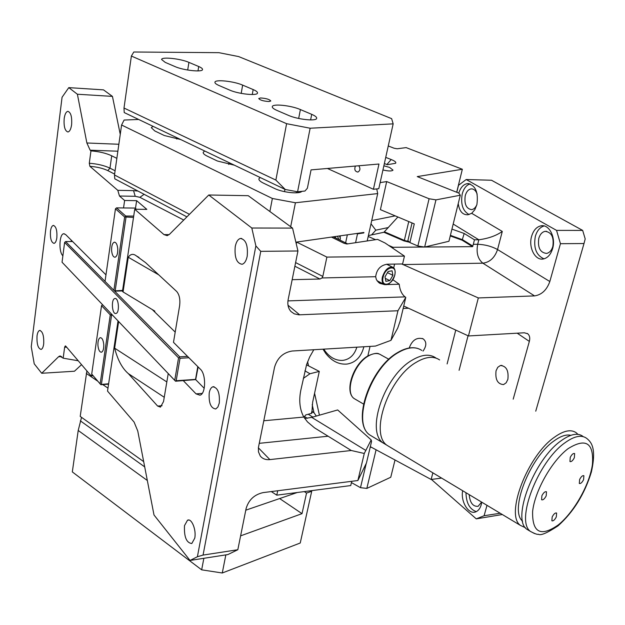 <?xml version="1.0" encoding="UTF-8"?>
<svg xmlns="http://www.w3.org/2000/svg" width="625" height="625" viewBox="0 0 625 625"><rect width="100%" height="100%" fill="white"/><g stroke="black" fill="none" stroke-linecap="round" stroke-linejoin="round"><path stroke-width="0.94" d="M392.07 270.797L388.125 271.508L385.008 276.797L385.859 281.344L389.805 280.602L392.898 275.352L392.07 270.797M389.805 280.602L385.297 278.344M392.898 275.352L387.461 272.641M385.727 157.383L391.188 159.531C394.906 161.023 396.383 162.266 395.617 163.273L387.312 164.711L384.367 163.539M456.703 192.258L462.344 169.258L417.242 176.594L458.898 193.133L460.297 195.227L448.945 241.266L424.656 247.062L417.867 246L409.891 242.57L414.281 223.883L380.406 209.648L386.688 181.562L380.133 182.625M388.258 145.969L394.141 148.25L397.219 148.773L406.133 147.609L462.344 169.258M316.305 416.07L313.977 412.68L311.703 411.805M303.906 417.219L305.773 414.922L311.836 413.25L312.648 402.219L319.289 371.406L306.508 364.82M303.32 378.406L309.938 373.75L319.289 371.406M304.922 370.82L309.938 373.75M386.688 181.562L429.086 198.75L417.867 246M412.039 222.945L407.875 240.727L409.891 242.57M371.008 223.805L375.812 230.172L371.578 234.906M371.727 220.547L395.203 215.867M366.234 463.445L360.484 487.672L351.43 482.578M371.539 447.336L370.211 447.172M382.938 169.969C388.461 171.234 391.82 171.289 393.008 170.125L389.586 167.406L383.859 165.805M429.086 198.75L435.961 199.875L424.656 247.062M435.961 199.875L460.297 195.227M375.812 230.172L388.414 227.523M360.484 487.672L366.828 488.422L376.086 449.789M366.828 488.422L390.758 477.25L395.016 460M364.266 453.477L357.883 480.523L263.086 492.617C254.367 494.57 248.719 499.844 246.133 508.445L237.82 549.734L203.062 555.078L260.75 251.344L297.945 250.984L288.164 299.562C287.273 304.516 288.242 308.531 291.07 311.602L294.297 313.852L298.961 314.836L397.953 310.75L390.969 340.352L375.461 346.078L292.227 351.008C283.219 352.469 277.328 357.875 274.547 367.234L258.422 447.492L258.453 451.82L260.266 456.008C262.516 458.797 265.727 459.992 269.883 459.602L351.273 450.5L364.266 453.477L371.18 439.906L337.672 409.953L311.734 417.383L304.688 418.469M351.273 450.5L314.492 427.828L307.508 421.922L303.82 417.062C299.766 409.531 298.758 400.641 300.789 390.383L306.633 364.461L309.695 356.961L313.805 349.727M209.234 392.812C209.891 389.492 211.086 387.484 212.812 386.805C217.766 387.5 219.922 392.914 219.289 403.047L217.914 406.984L215.773 408.977C210.789 408.32 208.609 402.938 209.234 392.812M390.969 340.352L397.695 328.141L400.18 320.984L405.781 297.398L397.953 310.75M260.75 251.344L255.867 245.906L251.812 228.023L208.758 195L248.234 195.688L292.555 228.102L251.812 228.023M202.195 393.398L196.055 393.875L199.977 395.203C205.867 393.898 206.227 374.359 200.43 369.258L173.484 342.328L179.633 305.68C180.359 299.406 179.375 294.672 176.688 291.484L145.578 262.625L136.383 255.93C133.32 253.477 130.609 253.914 128.258 257.242L123.063 291.938L122.453 291.336L134.727 209.25L164.008 234.625L167.195 235.656L169.461 234.344L208.758 195M196.055 393.875L183.328 380.688M118.625 321.562L114.641 348.172C117.641 359.875 122.211 368.359 128.336 373.617L157.633 406.062L160.445 407.125L163.523 401.586L168.234 373.57M118.023 320.938L107.531 391.094L134.094 422.078L137.758 430.977L154 514.984L190.031 560.445L197.398 556.742L255.867 245.906M247.203 256.234C246.242 260.852 244.547 263.531 242.109 264.273C236.656 263.367 234.367 257.477 235.242 246.602C236.195 241.906 237.93 239.188 240.43 238.461C245.844 239.43 248.102 245.359 247.203 256.234M184.492 525.641L187.508 520.227C191.602 517.898 196.516 529.961 194.742 538.203L191.789 543.531C186.414 542.859 183.984 536.891 184.492 525.641M203.062 555.078L197.398 556.742M237.82 549.734L227.844 554.578L190.031 560.445M357.883 480.523L366.445 463.008L371.562 441.469L371.18 439.906M392.867 279.727L399.219 284.227C399.859 290.102 401.813 294.32 405.07 296.883L405.781 297.398M297.945 250.984L292.555 228.102M377.555 239.383L346.852 244.008L343.906 243.227L331.469 237.094L296.594 242.078L326.891 257.102L404.445 256.109L385.055 242.992L377.555 239.383M123.063 291.938L154.82 311.117L154.688 311.938M204.211 388.305L195.672 379.609M134.727 209.25L146.852 209.375L136.633 200.656L135.469 208.43M119.477 196.031L117.805 190.336L133.531 190.633L135.227 196.289L119.477 196.031L124.625 200.484L136.633 200.656M271.305 491.57L276.789 495.164L350.734 485.57L351.734 481.305M384.758 284.625L379.953 283.414L378.531 282.375L376.367 279.578L375.672 276.703C376.68 269.43 380.516 265.273 387.172 264.219L402.609 263.953L404.445 256.109M393.711 267.914L394.594 264.086M292.172 279.68L319.93 279.023L294.875 266.219M326.891 257.102L322.82 276.422L322.023 277.953L319.93 279.023M387.391 284.555L399.219 284.227M78.227 360.766L63.172 358.18L64.641 347.195L65.297 345.914L65.742 346.125L91.148 375.914L93.195 375.781M91.148 375.914L92.086 374.484M71.156 241.539L71.328 240.25M62.883 255.805L62.82 255.742C58.547 251.898 59.25 233.984 63.703 233.75L65.578 234.5L105.969 274.859M124.625 200.484L123.531 207.945M116.852 158.359L111.719 155.797C106.117 153.18 99.195 151.539 90.953 150.875L89.297 163.25L89.898 166.312L117.805 190.336M90.953 150.875L90.148 150.195L86.875 142.992L77.391 94.234L68.789 87.633L62.062 97.266L31.25 346.75L34.227 363.828L41.711 373.273L58.547 356.75L59.688 356.055L63.172 358.18M71.602 124.742C70.93 129.156 69.711 131.57 67.938 131.984C64.938 130.984 63.68 126.539 64.172 118.641C64.828 114.18 66.062 111.75 67.867 111.344C70.852 112.359 72.102 116.828 71.602 124.742M37.031 335.93C37.484 332.719 38.352 330.883 39.641 330.438C42.695 331.352 44.047 335.867 43.688 343.984C43.227 347.164 42.367 348.977 41.102 349.43C38.031 348.531 36.68 344.031 37.031 335.93M56.852 237.68C56.359 241.078 55.422 242.984 54.055 243.383C51.281 242.531 50.086 238.469 50.469 231.18C50.961 227.75 51.906 225.836 53.289 225.43C56.055 226.297 57.242 230.383 56.852 237.68M133.531 190.633L137.977 191.062M276.789 495.164L277.719 490.75M296.25 243.797L296.594 242.078M81.539 364.648L74.469 371.227L41.711 373.273M77.391 94.234L112.437 96.391L103.508 89.867L68.789 87.633M120.258 134.375L112.437 96.391M245.781 510.18L297.25 492.508M143.688 461.633L80.203 416.398L86.875 370.906M107.977 388.125L102.734 384.57M97.914 381.297L86.312 373.43M307.328 418.289L304.461 416.531M186.906 216.875L114.781 178.828L114.492 174.961L121.586 125.008L272.367 198.477L269.883 211.523M121.586 125.008L124.102 120.039L138.641 119.461M355.578 242.695L357.508 233.836L363.805 232.93L363.906 232.453L331.469 237.094M290.68 226.727L295.414 202.758L377.703 193.586L367.203 240.945M295.414 202.758L272.367 198.477M189.461 214.312L114.492 174.961M363.062 232.578L363.805 232.93M357.508 233.836L356.586 233.5M345.617 242.867L347.352 234.82M340.133 240.164L340.25 235.836M376.75 188.922L377.703 193.586M260.188 177.508L258.938 178.719C258.633 180.023 260.117 181.484 263.391 183.102L274.406 188.391C282.633 192.547 299.469 194.336 301.867 191.344M204.695 151.008L203.203 152.305C202.992 153.438 204.305 154.695 207.125 156.086L217.359 161L234.367 165.18M153.008 126.32L151.297 127.672L154.766 130.938L164.305 135.523L180.656 139.523M335.328 236.539L335.562 237.914M337.531 236.227L338.797 239.508M339.562 235.938L340.391 238.617M115.898 313.477L115.961 313.461C119.883 312.859 118.742 297.297 114.867 298.539L114.844 298.539C110.93 299.117 112.016 314.594 115.898 313.477M174.734 380.328L178.555 357.875L64.617 242.438L62.047 262.219L175.367 381.023L176.172 380.742L180.008 358.289L188.922 357.758M198.141 366.961L195.703 379.594L175.547 381.227L62.047 262.219M178.555 357.875L179.367 357.594L180.008 358.289M72.617 241.531L65.609 241.562L64.617 242.438M179.367 357.594L179.711 356.836L187.539 356.375M65.609 241.562L179.711 356.836M175.195 332.102L152.328 309.609M197.797 366.625L195.539 379.391L176.172 380.742M105.828 282.195L114.68 291.141L122.516 290.93M114.477 290.891L122.586 290.414M105.039 281.312L115.461 208.812L116.531 207.867L135.055 208.07L136.438 209.266M133.508 217.406L124.648 216.984L113.891 290.25M125.992 217.352L115.203 290.617M124.648 216.984L115.461 208.812M117.758 248.805C117.281 244.453 116.133 242.25 114.305 242.195C112.391 243.07 111.5 245.883 111.617 250.617C112.086 254.977 113.242 257.18 115.086 257.227C116.984 256.352 117.867 253.539 117.758 248.805M125.391 216.688L125.734 216.031L116.531 207.867M133.703 216.094L125.734 216.031M97.93 345.398C98.445 349.953 99.625 352.227 101.492 352.211C103.141 351.359 103.898 348.797 103.766 344.516C103.25 339.969 102.07 337.695 100.219 337.703C98.562 338.555 97.797 341.117 97.93 345.398M91.711 374.055L100.133 383.898L110.273 314.859L101.539 305.672L91.711 374.055M100.133 383.898L100.914 384.703L108.57 384.172M112.539 315.188L110.273 314.859M100.711 384.516L108.625 383.766M111.578 315.227L101.414 384.266M110.992 314.586L111.328 313.914M101.539 305.672L102.578 304.75M560.445 243.695L556.555 230.391L582.672 230.414L585.203 238.922L584 243.531L560.445 243.695L549.828 281.523C546.773 290.023 541.688 294.812 534.547 295.898L482.875 263.188C489.859 262.266 494.75 257.719 497.547 249.547L502.289 231.438C496.25 235.711 488.43 238.484 478.836 239.781L474.469 239.797L473.32 244.313L477.688 244.281L478.836 239.781L453.188 224.047M432.867 472.836L431.141 479.477L441.617 478.094M367.852 355.938L370.039 346.398M401.711 263.969L478.328 297.938L468.445 335.953L403.727 306.031M388.508 245.328L393.023 247.297L392.977 248.352M375.57 239.68L368.195 236.469M319.414 415.18L314.578 393.25M308.539 365.867L307.625 361.711M370.328 446.68L431.141 479.477M323.008 349.188L325.711 353.398C331.773 361.102 338.836 364.664 346.891 364.086C355.5 362.711 361.148 357.008 363.828 346.969L363.875 346.766M502.312 514.523L476.258 518.867L484.086 515.75L500.18 513.242M513.195 399.164L529.344 341.406C530.203 337.992 529.664 335.445 527.742 333.766L524.328 332.781L468.445 335.953M476.258 518.867L431.43 479.437M456.797 192.297L458.508 185.312L466.203 179.523L491.508 180.242L582.672 230.414M556.555 230.391L466.203 179.523M393.023 247.297L424.484 247.039M424.773 247.039L472.492 246.648L473.32 244.313M478.328 297.938L534.547 295.898M450.258 235.938L462.141 240.195L464.195 233.477L451.945 229.109M464.195 233.477L474.469 239.797M356.852 347.18C354.438 354.898 349.836 359.289 343.055 360.352C336.336 360.852 330.43 357.883 325.352 351.43L323.797 349.141M408.063 241.406L404.352 240.383L403.969 240.906L383.914 232.266L368.391 235.586M383.914 232.266L397.898 217M535.742 411.18L584 243.531M487.008 505.336L484.086 515.75M457.852 205.125L458.617 205.578C459.914 211.852 463 214.922 467.883 214.773L471.688 213.313L502.289 231.438M458.617 205.578L458.211 203.68M458.797 193.094C460.602 187.406 463.5 184.242 467.484 183.602C475.414 185.039 478.547 192.039 476.898 204.586L474.812 209.742L471.688 213.313M531.594 236.367C533.445 230.234 536.641 226.703 541.18 225.789C549.219 224.18 556.023 237.562 552.617 248.586C550.773 254.539 547.664 258.008 543.312 258.977C535.109 260.797 528.266 247.406 531.594 236.367M481.75 502.18L481.227 504.766C480.141 508.437 478.336 510.797 475.812 511.836C468.687 515.062 460.406 501.562 462.672 490.727M507.867 379.359L506.164 382.797L503.562 384.586C497.625 384.156 495.117 379.555 496.047 370.789L497.773 367.289L500.43 365.5C506.336 365.977 508.812 370.602 507.867 379.359M409.211 348C412.164 340.086 416.797 337.031 423.117 338.852L423.242 338.922C426.734 341.844 426.664 345.898 423.031 351.086M544 258.828C536.242 255.383 533.359 247.891 535.336 236.359C537.031 230.656 539.977 227.188 544.156 225.945M552.828 246.484C551.594 250.469 549.508 252.781 546.578 253.422C540.141 252.664 537.547 247.641 538.789 238.359C540.031 234.297 542.148 231.953 545.164 231.336C551.539 232.172 554.094 237.227 552.828 246.484M465.977 492.711C466.219 503.016 469.664 509.32 476.32 511.617M469.164 494.625C469.969 502.844 472.961 506.734 478.125 506.305L481.609 502.094M469.125 214.539C462.836 211.156 460.531 204.312 462.211 194.008C463.711 188.492 466.32 185.125 470.047 183.891M476.891 204.625C475.609 207.617 473.859 209.289 471.625 209.641C466.273 208.75 464.148 204.117 465.227 195.758C466.375 191.664 468.352 189.375 471.164 188.891C473.828 188.805 475.836 190.547 477.18 194.133M147.336 480.5L78.211 430.469L72.32 471.914L201.664 569.836L222.273 572.992L225.844 554.883M222.273 572.992L300.242 543.008L311.711 491.289L306.539 493.078L302.016 513.656L240.617 535.852M302.016 513.656L279.641 498.555M306.539 493.078L304.297 491.594M288.75 495.43L289.344 495.227M311.695 490.641L311.711 491.289M201.664 569.836L203.859 558.297M78.211 430.469L81.531 417.344M144.703 466.898L80.352 420.844M297.578 191.789L304.969 191.031L307.383 188.227L311.055 169.883L378.969 164.023L373.414 189.281L378.789 188.703L393.164 123.859L310.141 128.227L297.578 191.789L285.258 189.484L124.211 112.563L124 108.023L131.375 56.047L133.805 52.008L218.906 52.672L238.68 56.586L391.633 118.648L393.164 123.859M373.414 189.281L327.422 168.477M358.789 165.766C360.531 168.508 360.234 170.609 357.906 172.062L357.891 172.062C354.969 171.516 354.141 169.516 355.406 166.055M268.969 101.531L270.797 100.992C269.539 99.352 266.133 98.344 260.594 97.961L258.734 98.516C260.016 100.156 263.422 101.164 268.969 101.531M131.375 56.047L286.602 123.688L310.141 128.227M300.398 109.562C291.25 105.492 272.75 103.492 272.297 106.578C272.031 107.656 273.586 108.945 276.961 110.43L288.32 115.312C297.516 119.469 316.18 121.477 316.656 118.414C316.969 117.266 315.32 115.906 311.711 114.344L300.398 109.562L298.672 118.461M242.648 85.117C233.922 81.227 215.125 79.211 214.93 82.195C214.758 83.133 216.125 84.242 219.023 85.516L229.562 90.047C238.336 94.023 257.297 96.039 257.5 93.07C257.711 92.07 256.266 90.906 253.156 89.562L242.648 85.117L241.195 93.383M188.914 62.375C180.594 58.656 161.562 56.609 161.578 59.492L165.188 62.359L174.992 66.578C183.359 70.383 202.562 72.422 202.531 69.547C202.664 68.688 201.391 67.672 198.703 66.516L188.914 62.375L187.695 70.031M286.602 123.688L275.867 180.086L285.258 189.484M275.867 180.086L124 108.023M529.859 531.062L526.766 529.203C511.492 518.844 534.133 459.43 561.055 440.797C570.367 434.07 577.625 432.562 582.812 436.273M522.602 521.148C509.172 510.914 529.672 457.695 553.984 440.945C560.633 436.094 566.258 434.219 570.844 435.328M390.562 447.445L387.008 445.312C369.398 433.586 388.547 377.945 416.203 362.32C425.758 356.633 433.562 355.836 439.617 359.93M525.422 527.742L520.391 525.375C505 514.945 527.469 455.703 554.438 437.211C563.766 430.531 571.047 429.063 576.281 432.789L577.914 434.352M386.859 445.188L383.117 442.977C365.453 431.219 384.508 375.68 412.18 360.141C421.734 354.477 429.555 353.703 435.633 357.805L436.039 358.109M541.891 495.719C543.547 492.602 545.086 491.289 546.484 491.797L546.211 495.836C544.547 498.953 543.016 500.258 541.609 499.75L541.891 495.719M552.18 516.93C553.805 513.883 555.281 512.594 556.625 513.062L556.312 516.922C554.688 519.969 553.211 521.25 551.867 520.781L552.18 516.93M579.625 479.492C581.18 476.555 582.602 475.297 583.891 475.727L583.578 479.695C582.023 482.625 580.602 483.883 579.312 483.453L579.625 479.492M570.242 457.391C571.82 454.383 573.289 453.109 574.641 453.562L574.352 457.719C572.773 460.719 571.305 461.992 569.953 461.531L570.242 457.391M382.391 277.008C385.039 269.508 388.617 266.32 393.125 267.445C394.906 268.438 395.484 270.938 394.867 274.945C391.57 282.805 387.922 285.906 383.938 284.242C382.203 282.922 381.688 280.508 382.391 277.008M384.688 284.602L377.07 280.766M383.133 277.141C385.352 266.375 397.547 264.273 394.742 275.008C392.578 285.586 380.422 287.953 383.133 277.141M391.188 159.531L386.867 164.531M312.82 417.07L308.188 414.242M313.977 412.68L312.195 404.609M311.406 413.328L311.711 411.938M303.82 417.062L263.773 420.766M269.883 459.602L258.375 447.82M365.891 450.477L311.734 417.383M328.109 436.219L259.234 443.336M405.07 296.883L287.953 300.898M299.672 314.828L288 305.203M114.641 348.172L166.828 381.938M128.258 257.242L158.758 274.852M164.25 397.273L128.336 373.617M162.086 405.703L157.633 406.062M169.172 234.617L164.008 234.625M135.227 196.289L139.883 197.32L183.75 220.039M322.023 277.953L375.672 276.703M144.133 194.312L139.883 197.32M384.289 284.641L377.398 281.156M114.617 174.094L107.781 170.602C102.977 168.312 97.016 166.875 89.898 166.312M115.086 170.766L109.984 168.164L107.781 170.602M322.82 276.422L295.609 262.586M111.719 155.797L109.984 168.164C104.406 165.523 97.516 163.883 89.297 163.25M61.695 356.578L58.547 356.75M118.852 144.266L86.875 142.992M90.148 150.195L117.867 151.211M64.641 347.195L66.688 347.234M284.5 191.656L284.953 189.336M296.477 191.586L296.234 192.828M228.727 164.43L229.039 162.633M176.734 139.047L176.938 137.75M549.828 281.523L497.547 249.547C491.578 246.305 484.961 244.555 477.688 244.281C476.109 252.758 477.836 259.062 482.875 263.188L402.914 264.57M447.117 363.93L455.758 330.086M459.086 370.312L468.055 335.773M403.148 308.461L408.523 308.25M517.203 333.188L529.344 341.406M472.938 246.164L462.625 239.742L450.398 235.359M462.141 240.195L472.492 246.648M403.969 240.906L409.039 242.148M408.742 221.555L404.352 240.383L384.523 231.844M197.992 70.906L198.703 66.516M252.273 94.516L253.156 89.562M310.609 119.922L311.711 114.344M534.578 533.57L530.43 531.406C515.227 521.086 537.961 461.57 564.859 442.859C574.164 436.102 581.398 434.578 586.562 438.273C591.406 442.141 596.68 448.133 591.352 472.086C584.609 494.094 573.484 512.023 557.984 525.898C547.133 533.031 540.586 535.812 538.352 534.242C537.492 534.711 534.852 533.766 530.43 531.406L526.766 529.203M558.383 524.836C540.758 537.195 532.172 532.75 532.609 511.508C534.758 490.992 551.898 460.719 568.203 448.586C585.977 437.586 594.047 442.922 592.414 464.609C589.586 484.68 574.031 512.234 558.383 524.836M373.25 437.047L369.641 434.883C351.781 423.016 370.516 367.852 398.234 352.586C407.805 347.023 415.664 346.305 421.812 350.438M356.039 399.672L354.164 398.578C344.477 392.273 353.812 363.898 368.367 355.992C373.523 353.047 377.797 352.727 381.18 355.039L388.844 359.25M392.5 267.141L386.625 264.242M333.344 236.82L347.68 243.883M313.453 412.234L312.688 411.773M212.812 386.805L214.062 386.711M136.383 255.93L138.953 257.398M240.43 238.461L241.695 238.461M188.852 520.039L187.508 520.227M63.703 233.75L64.273 233.75M60.484 356.016L59.688 356.055M40.141 330.414L39.641 330.438M53.289 225.43L53.711 225.438M115.367 298.523L114.844 298.539M114.773 242.188L114.305 242.195M100.727 337.68L100.219 337.703M527.211 333.414L527.742 333.766M541.18 225.789L543.367 225.797M545.164 231.336L546.648 231.336M423.117 338.852L422.328 338.469M500.43 365.5L501.93 365.391M467.484 183.602L468.969 183.633M471.164 188.891L472.164 188.914M520.391 525.375L387.008 445.312M383.117 442.977L369.641 434.883C351.211 422.172 370.148 367.953 397.586 352.594M397.727 352.508C405.336 348.016 412.086 346.688 417.977 348.523M363.516 404.039L354.164 398.578C343.938 391.539 353.453 363.977 367.766 355.992M367.891 355.922C373.531 353.398 377.266 352.742 379.109 353.961"/></g></svg>
